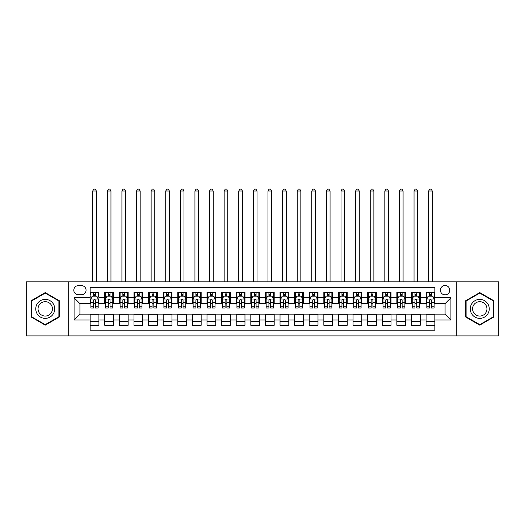 <?xml version="1.0" encoding="UTF-8"?>
<svg xmlns="http://www.w3.org/2000/svg" width="525" height="525" viewBox="0 0 525 525"><rect width="100%" height="100%" fill="white"/><g stroke="black" fill="none" stroke-linecap="round" stroke-linejoin="round"><path stroke-width="0.79" d="M445.075 285.502A4.673 4.673 0 0 0 440.403 290.181A4.673 4.673 0 0 0 445.075 294.853A4.673 4.673 0 0 0 449.748 290.181A4.673 4.673 0 0 0 445.075 285.502M456.757 335.895L498.75 335.895L498.75 281.853L456.757 281.853L456.757 335.895L68.243 335.895L68.243 281.853L26.25 281.853L26.25 335.895L68.243 335.895M434.851 292.445L426.083 292.445L426.083 297.773L420.243 297.773L420.243 303.614L426.083 303.614L426.083 297.773M420.243 297.773L420.243 292.445L411.482 292.445L411.482 297.773L405.635 297.773L405.635 303.614L411.482 303.614L411.482 297.773M405.635 297.773L405.635 292.445L396.874 292.445L396.874 297.773L391.033 297.773L391.033 303.614L396.874 303.614L396.874 297.773M391.033 297.773L391.033 292.445L382.266 292.445L382.266 297.773L376.425 297.773L376.425 303.614L382.266 303.614L382.266 297.773M376.425 297.773L376.425 292.445L367.664 292.445L367.664 297.773L361.817 297.773L361.817 303.614L367.664 303.614L367.664 297.773M361.817 297.773L361.817 292.445L353.056 292.445L353.056 297.773L347.215 297.773L347.215 303.614L353.056 303.614L353.056 297.773M347.215 297.773L347.215 292.445L338.448 292.445L338.448 297.773L332.607 297.773L332.607 303.614L338.448 303.614L338.448 297.773M332.607 297.773L332.607 292.445L323.846 292.445L323.846 297.773L317.999 297.773L317.999 303.614L323.846 303.614L323.846 297.773M317.999 297.773L317.999 292.445L309.238 292.445L309.238 297.773L303.397 297.773L303.397 303.614L309.238 303.614L309.238 297.773M303.397 297.773L303.397 292.445L294.63 292.445L294.63 297.773L288.789 297.773L288.789 303.614L294.63 303.614L294.63 297.773M288.789 297.773L288.789 292.445L280.028 292.445L280.028 297.773L274.188 297.773L274.188 303.614L280.028 303.614L280.028 297.773M274.188 297.773L274.188 292.445L265.42 292.445L265.42 297.773L259.58 297.773L259.58 303.614L265.42 303.614L265.42 297.773M259.58 297.773L259.58 292.445L250.812 292.445L250.812 297.773L244.972 297.773L244.972 303.614L250.812 303.614L250.812 297.773M244.972 297.773L244.972 292.445L236.211 292.445L236.211 297.773L230.37 297.773L230.37 303.614L236.211 303.614L236.211 297.773M230.37 297.773L230.37 292.445L221.602 292.445L221.602 297.773L215.762 297.773L215.762 303.614L221.602 303.614L221.602 297.773M215.762 297.773L215.762 292.445L207.001 292.445L207.001 297.773L201.154 297.773L201.154 303.614L207.001 303.614L207.001 297.773M201.154 297.773L201.154 292.445L192.393 292.445L192.393 297.773L186.552 297.773L186.552 303.614L192.393 303.614L192.393 297.773M186.552 297.773L186.552 292.445L177.785 292.445L177.785 297.773L171.944 297.773L171.944 303.614L177.785 303.614L177.785 297.773M171.944 297.773L171.944 292.445L163.183 292.445L163.183 297.773L157.336 297.773L157.336 303.614L163.183 303.614L163.183 297.773M157.336 297.773L157.336 292.445L148.575 292.445L148.575 297.773L142.734 297.773L142.734 303.614L148.575 303.614L148.575 297.773M142.734 297.773L142.734 292.445L133.967 292.445L133.967 297.773L128.126 297.773L128.126 303.614L133.967 303.614L133.967 297.773M128.126 297.773L128.126 292.445L119.365 292.445L119.365 297.773L113.518 297.773L113.518 303.614L119.365 303.614L119.365 297.773M113.518 297.773L113.518 292.445L104.757 292.445L104.757 303.614L98.917 303.614L98.917 292.445L90.149 292.445M90.149 325.303L98.917 325.303L98.917 314.134L104.757 314.134L104.757 325.303L113.518 325.303L113.518 314.134L119.365 314.134L119.365 319.974L113.518 319.974M119.365 319.974L119.365 325.303L128.126 325.303L128.126 314.134L133.967 314.134L133.967 319.974L128.126 319.974M133.967 319.974L133.967 325.303L142.734 325.303L142.734 314.134L148.575 314.134L148.575 319.974L142.734 319.974M148.575 319.974L148.575 325.303L157.336 325.303L157.336 314.134L163.183 314.134L163.183 319.974L157.336 319.974M163.183 319.974L163.183 325.303L171.944 325.303L171.944 314.134L177.785 314.134L177.785 319.974L171.944 319.974M177.785 319.974L177.785 325.303L186.552 325.303L186.552 314.134L192.393 314.134L192.393 319.974L186.552 319.974M192.393 319.974L192.393 325.303L201.154 325.303L201.154 314.134L207.001 314.134L207.001 319.974L201.154 319.974M207.001 319.974L207.001 325.303L215.762 325.303L215.762 314.134L221.602 314.134L221.602 319.974L215.762 319.974M221.602 319.974L221.602 325.303L230.37 325.303L230.37 314.134L236.211 314.134L236.211 319.974L230.37 319.974M236.211 319.974L236.211 325.303L244.972 325.303L244.972 314.134L250.812 314.134L250.812 319.974L244.972 319.974M250.812 319.974L250.812 325.303L259.58 325.303L259.58 314.134L265.42 314.134L265.42 319.974L259.58 319.974M265.42 319.974L265.42 325.303L274.188 325.303L274.188 314.134L280.028 314.134L280.028 319.974L274.188 319.974M280.028 319.974L280.028 325.303L288.789 325.303L288.789 314.134L294.63 314.134L294.63 319.974L288.789 319.974M294.63 319.974L294.63 325.303L303.397 325.303L303.397 314.134L309.238 314.134L309.238 319.974L303.397 319.974M309.238 319.974L309.238 325.303L317.999 325.303L317.999 314.134L323.846 314.134L323.846 319.974L317.999 319.974M323.846 319.974L323.846 325.303L332.607 325.303L332.607 314.134L338.448 314.134L338.448 319.974L332.607 319.974M338.448 319.974L338.448 325.303L347.215 325.303L347.215 314.134L353.056 314.134L353.056 319.974L347.215 319.974M353.056 319.974L353.056 325.303L361.817 325.303L361.817 314.134L367.664 314.134L367.664 319.974L361.817 319.974M367.664 319.974L367.664 325.303L376.425 325.303L376.425 314.134L382.266 314.134L382.266 319.974L376.425 319.974M382.266 319.974L382.266 325.303L391.033 325.303L391.033 314.134L396.874 314.134L396.874 319.974L391.033 319.974M396.874 319.974L396.874 325.303L405.635 325.303L405.635 314.134L411.482 314.134L411.482 319.974L405.635 319.974M411.482 319.974L411.482 325.303L420.243 325.303L420.243 314.134L426.083 314.134L426.083 319.974L420.243 319.974M78.317 294.709L81.532 294.709A4.528 4.528 0 0 0 86.061 290.181A4.528 4.528 0 0 0 81.532 285.652L78.317 285.652A4.528 4.528 0 0 0 73.795 290.181A4.528 4.528 0 0 0 78.317 294.709M456.757 281.853L68.243 281.853M434.851 297.773L434.851 287.549L90.149 287.549L90.149 303.614L79.925 303.614L79.925 314.134L90.149 314.134L90.149 330.199L434.851 330.199L434.851 314.134L445.075 314.134L445.075 303.614L434.851 303.614L434.851 297.773L450.916 297.773L450.916 319.974L434.851 319.974M90.149 319.974L74.084 319.974L74.084 297.773L90.149 297.773M426.083 319.974L426.083 325.303L434.851 325.303M90.149 296.093L90.884 296.093M93.653 296.093L95.406 296.093M98.182 296.093L98.917 296.093M90.149 303.47L90.884 303.47M93.653 303.47L95.406 303.47M98.182 303.47L98.917 303.47M90.149 314.278L98.917 314.278M90.149 321.654L98.917 321.654M104.757 303.47L105.486 303.47M108.262 303.47L110.014 303.47M112.79 303.47L113.518 303.47M104.757 296.093L105.486 296.093M108.262 296.093L110.014 296.093M112.79 296.093L113.518 296.093M104.757 314.278L113.518 314.278M104.757 321.654L113.518 321.654M119.365 314.278L128.126 314.278M119.365 321.654L128.126 321.654M119.365 296.093L120.094 296.093M122.87 296.093L124.622 296.093M127.398 296.093L128.126 296.093M119.365 303.47L120.094 303.47M122.87 303.47L124.622 303.47M127.398 303.47L128.126 303.47M133.967 314.278L142.734 314.278M133.967 321.654L142.734 321.654M133.967 296.093L134.702 296.093M137.471 296.093L139.223 296.093M141.999 296.093L142.734 296.093M133.967 303.47L134.702 303.47M137.471 303.47L139.223 303.47M141.999 303.47L142.734 303.47M148.575 314.278L157.336 314.278M148.575 321.654L157.336 321.654M148.575 296.093L149.303 296.093M152.079 296.093L153.832 296.093M156.607 296.093L157.336 296.093M148.575 303.47L149.303 303.47M152.079 303.47L153.832 303.47M156.607 303.47L157.336 303.47M163.183 314.278L171.944 314.278M163.183 321.654L171.944 321.654M163.183 296.093L163.912 296.093M166.688 296.093L168.44 296.093M171.216 296.093L171.944 296.093M163.183 303.47L163.912 303.47M166.688 303.47L168.44 303.47M171.216 303.47L171.944 303.47M177.785 314.278L186.552 314.278M177.785 321.654L186.552 321.654M177.785 296.093L178.513 296.093M181.289 296.093L183.041 296.093M185.817 296.093L186.552 296.093M177.785 303.47L178.513 303.47M181.289 303.47L183.041 303.47M185.817 303.47L186.552 303.47M192.393 314.278L201.154 314.278M192.393 321.654L201.154 321.654M192.393 296.093L193.121 296.093M195.897 296.093L197.649 296.093M200.425 296.093L201.154 296.093M192.393 303.47L193.121 303.47M195.897 303.47L197.649 303.47M200.425 303.47L201.154 303.47M207.001 314.278L215.762 314.278M207.001 321.654L215.762 321.654M207.001 296.093L207.729 296.093M210.505 296.093L212.257 296.093M215.033 296.093L215.762 296.093M207.001 303.47L207.729 303.47M210.505 303.47L212.257 303.47M215.033 303.47L215.762 303.47M221.602 314.278L230.37 314.278M221.602 321.654L230.37 321.654M221.602 296.093L222.331 296.093M225.107 296.093L226.859 296.093M229.635 296.093L230.37 296.093M221.602 303.47L222.331 303.47M225.107 303.47L226.859 303.47M229.635 303.47L230.37 303.47M236.211 314.278L244.972 314.278M236.211 321.654L244.972 321.654M236.211 296.093L236.939 296.093M239.715 296.093L241.467 296.093M244.243 296.093L244.972 296.093M236.211 303.47L236.939 303.47M239.715 303.47L241.467 303.47M244.243 303.47L244.972 303.47M250.812 314.278L259.58 314.278M250.812 321.654L259.58 321.654M250.812 296.093L251.547 296.093M254.323 296.093L256.075 296.093M258.851 296.093L259.58 296.093M250.812 303.47L251.547 303.47M254.323 303.47L256.075 303.47M258.851 303.47L259.58 303.47M265.42 314.278L274.188 314.278M265.42 321.654L274.188 321.654M265.42 296.093L266.149 296.093M268.925 296.093L270.677 296.093M273.453 296.093L274.188 296.093M265.42 303.47L266.149 303.47M268.925 303.47L270.677 303.47M273.453 303.47L274.188 303.47M280.028 314.278L288.789 314.278M280.028 321.654L288.789 321.654M280.028 296.093L280.757 296.093M283.533 296.093L285.285 296.093M288.061 296.093L288.789 296.093M280.028 303.47L280.757 303.47M283.533 303.47L285.285 303.47M288.061 303.47L288.789 303.47M294.63 314.278L303.397 314.278M294.63 321.654L303.397 321.654M294.63 296.093L295.365 296.093M298.141 296.093L299.893 296.093M302.669 296.093L303.397 296.093M294.63 303.47L295.365 303.47M298.141 303.47L299.893 303.47M302.669 303.47L303.397 303.47M309.238 314.278L317.999 314.278M309.238 321.654L317.999 321.654M309.238 296.093L309.967 296.093M312.743 296.093L314.495 296.093M317.271 296.093L317.999 296.093M309.238 303.47L309.967 303.47M312.743 303.47L314.495 303.47M317.271 303.47L317.999 303.47M323.846 314.278L332.607 314.278M323.846 321.654L332.607 321.654M323.846 296.093L324.575 296.093M327.351 296.093L329.103 296.093M331.879 296.093L332.607 296.093M323.846 303.47L324.575 303.47M327.351 303.47L329.103 303.47M331.879 303.47L332.607 303.47M338.448 314.278L347.215 314.278M338.448 321.654L347.215 321.654M338.448 296.093L339.183 296.093M341.959 296.093L343.711 296.093M346.487 296.093L347.215 296.093M338.448 303.47L339.183 303.47M341.959 303.47L343.711 303.47M346.487 303.47L347.215 303.47M353.056 314.278L361.817 314.278M353.056 321.654L361.817 321.654M353.056 296.093L353.784 296.093M356.56 296.093L358.312 296.093M361.088 296.093L361.817 296.093M353.056 303.47L353.784 303.47M356.56 303.47L358.312 303.47M361.088 303.47L361.817 303.47M367.664 314.278L376.425 314.278M367.664 321.654L376.425 321.654M367.664 296.093L368.392 296.093M371.168 296.093L372.921 296.093M375.697 296.093L376.425 296.093M367.664 303.47L368.392 303.47M371.168 303.47L372.921 303.47M375.697 303.47L376.425 303.47M382.266 314.278L391.033 314.278M382.266 321.654L391.033 321.654M382.266 296.093L383.001 296.093M385.777 296.093L387.529 296.093M390.298 296.093L391.033 296.093M382.266 303.47L383.001 303.47M385.777 303.47L387.529 303.47M390.298 303.47L391.033 303.47M396.874 314.278L405.635 314.278M396.874 321.654L405.635 321.654M396.874 296.093L397.602 296.093M400.378 296.093L402.13 296.093M404.906 296.093L405.635 296.093M396.874 303.47L397.602 303.47M400.378 303.47L402.13 303.47M404.906 303.47L405.635 303.47M411.482 314.278L420.243 314.278M411.482 321.654L420.243 321.654M411.482 296.093L412.21 296.093M414.986 296.093L416.738 296.093M419.514 296.093L420.243 296.093M411.482 303.47L412.21 303.47M414.986 303.47L416.738 303.47M419.514 303.47L420.243 303.47M426.083 314.278L434.851 314.278M426.083 321.654L434.851 321.654M426.083 296.093L426.818 296.093M429.594 296.093L431.347 296.093M434.116 296.093L434.851 296.093M426.083 303.47L426.818 303.47M429.594 303.47L431.347 303.47M434.116 303.47L434.851 303.47M79.925 303.614L74.084 297.773M79.925 314.134L74.084 319.974M450.916 297.773L445.075 303.614M450.916 319.974L445.075 314.134M45.235 325.146L59.332 317.008L59.332 300.733L45.235 292.596L31.146 300.733L31.146 317.008L45.235 325.146M493.854 300.733L479.765 292.596L465.668 300.733L465.668 317.008L479.765 325.146L493.854 317.008L493.854 300.733M95.406 292.445L95.406 296.166L95.406 294.341L93.653 294.341M98.182 306.81L95.406 306.81L95.406 307.998L98.182 307.998L98.182 299.086L96.725 296.166L92.341 296.166L90.884 299.086L90.884 307.998L93.653 307.998L93.653 306.81L90.884 306.81M90.884 294.341L90.884 292.445M97.125 296.973L98.182 296.973L98.182 294.341M98.182 296.973L98.182 292.445M93.653 296.166L93.653 292.445M95.406 306.81L95.406 300.182C94.828 299.06 94.244 299.06 93.653 300.182L93.653 305.11M90.884 302.472L93.653 302.472L93.653 306.81M96.357 281.853L96.357 191.002L92.708 191.002L92.708 281.853M92.708 191.002L93.804 189.105L95.261 189.105L96.357 191.002M45.235 299.381A9.496 9.496 0 0 0 35.746 308.871A9.496 9.496 0 0 0 45.235 318.367A9.496 9.496 0 0 0 54.731 308.871A9.496 9.496 0 0 0 45.235 299.381M45.235 301.685A7.186 7.186 0 0 0 38.049 308.871A7.186 7.186 0 0 0 45.235 316.063A7.186 7.186 0 0 0 52.428 308.871A7.186 7.186 0 0 0 45.235 301.685M58.892 316.759L45.235 324.64L31.579 316.759L31.579 300.989L45.235 293.108L58.892 300.989L58.892 316.759M471.542 304.126A9.496 9.496 0 0 0 475.013 317.093A9.496 9.496 0 0 0 487.988 313.622A9.496 9.496 0 0 0 484.509 300.654A9.496 9.496 0 0 0 471.542 304.126M473.537 305.281A7.186 7.186 0 0 0 476.168 315.098A7.186 7.186 0 0 0 485.986 312.467A7.186 7.186 0 0 0 483.354 302.649A7.186 7.186 0 0 0 473.537 305.281M493.421 300.989L493.421 316.759L479.765 324.64L466.108 316.759L466.108 300.989L479.765 293.108L493.421 300.989M110.014 294.341L108.262 294.341M112.79 306.81L110.014 306.81L110.014 307.998L112.79 307.998L112.79 299.086L111.326 296.166L106.949 296.166L105.486 299.086L105.486 307.998L108.262 307.998L108.262 306.81L105.486 306.81M105.486 299.086L105.486 292.445M112.79 299.086L112.79 292.445M108.262 296.166L108.262 292.445M110.014 292.445L110.014 296.166M110.014 306.81L110.014 300.182C109.43 299.06 108.846 299.06 108.262 300.182L108.262 306.81M110.965 281.853L110.965 191.002L107.31 191.002L107.31 281.853M107.31 191.002L108.406 189.105L109.869 189.105L110.965 191.002M124.622 294.341L122.87 294.341M127.398 306.81L124.622 306.81L124.622 307.998L127.398 307.998L127.398 299.086L125.934 296.166L121.551 296.166L120.094 299.086L120.094 307.998L122.87 307.998L122.87 306.81L120.094 306.81M120.094 299.086L120.094 292.445M127.398 299.086L127.398 292.445M122.87 296.166L122.87 292.445M124.622 292.445L124.622 296.166M124.622 306.81L124.622 300.182C124.038 299.06 123.454 299.06 122.87 300.182L122.87 306.81M125.567 281.853L125.567 191.002L121.918 191.002L121.918 281.853M121.918 191.002L123.014 189.105L124.478 189.105L125.567 191.002M139.223 294.341L137.471 294.341M141.999 306.81L139.223 306.81L139.223 307.998L141.999 307.998L141.999 299.086L140.542 296.166L136.159 296.166L134.702 299.086L134.702 307.998L137.471 307.998L137.471 306.81L134.702 306.81M134.702 299.086L134.702 292.445M141.999 299.086L141.999 292.445M137.471 296.166L137.471 292.445M139.223 292.445L139.223 296.166M139.223 306.81L139.223 300.182C138.646 299.06 138.062 299.06 137.471 300.182L137.471 306.81M140.175 281.853L140.175 191.002L136.526 191.002L136.526 281.853M136.526 191.002L137.622 189.105L139.079 189.105L140.175 191.002M153.832 294.341L152.079 294.341M156.607 306.81L153.832 306.81L153.832 307.998L156.607 307.998L156.607 299.086L155.144 296.166L150.767 296.166L149.303 299.086L149.303 307.998L152.079 307.998L152.079 306.81L149.303 306.81M149.303 299.086L149.303 292.445M156.607 299.086L156.607 292.445M152.079 296.166L152.079 292.445M153.832 292.445L153.832 296.166M153.832 306.81L153.832 300.182C153.248 299.06 152.663 299.06 152.079 300.182L152.079 306.81M154.783 281.853L154.783 191.002L151.128 191.002L151.128 281.853M151.128 191.002L152.224 189.105L153.687 189.105L154.783 191.002M168.44 294.341L166.688 294.341M171.216 306.81L168.44 306.81L168.44 307.998L171.216 307.998L171.216 299.086L169.752 296.166L165.368 296.166L163.912 299.086L163.912 307.998L166.688 307.998L166.688 306.81L163.912 306.81M163.912 299.086L163.912 292.445M171.216 299.086L171.216 292.445M166.688 296.166L166.688 292.445M168.44 292.445L168.44 296.166M168.44 306.81L168.44 300.182C167.856 299.06 167.272 299.06 166.688 300.182L166.688 306.81M169.385 281.853L169.385 191.002L165.736 191.002L165.736 281.853M165.736 191.002L166.832 189.105L168.295 189.105L169.385 191.002M183.041 294.341L181.289 294.341M185.817 306.81L183.041 306.81L183.041 307.998L185.817 307.998L185.817 299.086L184.36 296.166L179.977 296.166L178.513 299.086L178.513 307.998L181.289 307.998L181.289 306.81L178.513 306.81M178.513 299.086L178.513 292.445M185.817 299.086L185.817 292.445M181.289 296.166L181.289 292.445M183.041 292.445L183.041 296.166M183.041 306.81L183.041 300.182C182.464 299.06 181.873 299.06 181.289 300.182L181.289 306.81M183.993 281.853L183.993 191.002L180.344 191.002L180.344 281.853M180.344 191.002L181.44 189.105L182.897 189.105L183.993 191.002M197.649 294.341L195.897 294.341M200.425 306.81L197.649 306.81L197.649 307.998L200.425 307.998L200.425 299.086L198.962 296.166L194.585 296.166L193.121 299.086L193.121 307.998L195.897 307.998L195.897 306.81L193.121 306.81M193.121 299.086L193.121 292.445M200.425 299.086L200.425 292.445M195.897 296.166L195.897 292.445M197.649 292.445L197.649 296.166M197.649 306.81L197.649 300.182C197.065 299.06 196.481 299.06 195.897 300.182L195.897 306.81M198.601 281.853L198.601 191.002L194.946 191.002L194.946 281.853M194.946 191.002L196.042 189.105L197.505 189.105L198.601 191.002M212.257 294.341L210.505 294.341M215.033 306.81L212.257 306.81L212.257 307.998L215.033 307.998L215.033 299.086L213.57 296.166L209.186 296.166L207.729 299.086L207.729 307.998L210.505 307.998L210.505 306.81L207.729 306.81M207.729 299.086L207.729 292.445M215.033 299.086L215.033 292.445M210.505 296.166L210.505 292.445M212.257 292.445L212.257 296.166M212.257 306.81L212.257 300.182C211.673 299.06 211.089 299.06 210.505 300.182L210.505 306.81M213.202 281.853L213.202 191.002L209.554 191.002L209.554 281.853M209.554 191.002L210.65 189.105L212.107 189.105L213.202 191.002M226.859 294.341L225.107 294.341M229.635 306.81L226.859 306.81L226.859 307.998L229.635 307.998L229.635 299.086L228.178 296.166L223.794 296.166L222.331 299.086L222.331 307.998L225.107 307.998L225.107 306.81L222.331 306.81M222.331 299.086L222.331 292.445M229.635 299.086L229.635 292.445M225.107 296.166L225.107 292.445M226.859 292.445L226.859 296.166M226.859 306.81L226.859 300.182C226.275 299.06 225.691 299.06 225.107 300.182L225.107 306.81M227.811 281.853L227.811 191.002L224.162 191.002L224.162 281.853M224.162 191.002L225.258 189.105L226.715 189.105L227.811 191.002M241.467 294.341L239.715 294.341M244.243 306.81L241.467 306.81L241.467 307.998L244.243 307.998L244.243 299.086L242.78 296.166L238.402 296.166L236.939 299.086L236.939 307.998L239.715 307.998L239.715 306.81L236.939 306.81M236.939 299.086L236.939 292.445M244.243 299.086L244.243 292.445M239.715 296.166L239.715 292.445M241.467 292.445L241.467 296.166M241.467 306.81L241.467 300.182C240.883 299.06 240.299 299.06 239.715 300.182L239.715 306.81M242.419 281.853L242.419 191.002L238.763 191.002L238.763 281.853M238.763 191.002L239.859 189.105L241.323 189.105L242.419 191.002M256.075 294.341L254.323 294.341M258.851 306.81L256.075 306.81L256.075 307.998L258.851 307.998L258.851 299.086L257.388 296.166L253.004 296.166L251.547 299.086L251.547 307.998L254.323 307.998L254.323 306.81L251.547 306.81M251.547 299.086L251.547 292.445M258.851 299.086L258.851 292.445M254.323 296.166L254.323 292.445M256.075 292.445L256.075 296.166M256.075 306.81L256.075 300.182C255.491 299.06 254.907 299.06 254.323 300.182L254.323 306.81M257.02 281.853L257.02 191.002L253.372 191.002L253.372 281.853M253.372 191.002L254.468 189.105L255.924 189.105L257.02 191.002M270.677 294.341L268.925 294.341M273.453 306.81L270.677 306.81L270.677 307.998L273.453 307.998L273.453 299.086L271.996 296.166L267.612 296.166L266.149 299.086L266.149 307.998L268.925 307.998L268.925 306.81L266.149 306.81M266.149 299.086L266.149 292.445M273.453 299.086L273.453 292.445M268.925 296.166L268.925 292.445M270.677 292.445L270.677 296.166M270.677 306.81L270.677 300.182C270.093 299.06 269.509 299.06 268.925 300.182L268.925 306.81M271.628 281.853L271.628 191.002L267.98 191.002L267.98 281.853M267.98 191.002L269.076 189.105L270.533 189.105L271.628 191.002M285.285 294.341L283.533 294.341M288.061 306.81L285.285 306.81L285.285 307.998L288.061 307.998L288.061 299.086L286.598 296.166L282.22 296.166L280.757 299.086L280.757 307.998L283.533 307.998L283.533 306.81L280.757 306.81M280.757 299.086L280.757 292.445M288.061 299.086L288.061 292.445M283.533 296.166L283.533 292.445M285.285 292.445L285.285 296.166M285.285 306.81L285.285 300.182C284.701 299.06 284.117 299.06 283.533 300.182L283.533 306.81M286.237 281.853L286.237 191.002L282.581 191.002L282.581 281.853M282.581 191.002L283.677 189.105L285.141 189.105L286.237 191.002M299.893 294.341L298.141 294.341M302.669 306.81L299.893 306.81L299.893 307.998L302.669 307.998L302.669 299.086L301.206 296.166L296.822 296.166L295.365 299.086L295.365 307.998L298.141 307.998L298.141 306.81L295.365 306.81M295.365 299.086L295.365 292.445M302.669 299.086L302.669 292.445M298.141 296.166L298.141 292.445M299.893 292.445L299.893 296.166M299.893 306.81L299.893 300.182C299.309 299.06 298.725 299.06 298.141 300.182L298.141 306.81M300.838 281.853L300.838 191.002L297.189 191.002L297.189 281.853M297.189 191.002L298.285 189.105L299.742 189.105L300.838 191.002M314.495 294.341L312.743 294.341M317.271 306.81L314.495 306.81L314.495 307.998L317.271 307.998L317.271 299.086L315.814 296.166L311.43 296.166L309.967 299.086L309.967 307.998L312.743 307.998L312.743 306.81L309.967 306.81M309.967 299.086L309.967 292.445M317.271 299.086L317.271 292.445M312.743 296.166L312.743 292.445M314.495 292.445L314.495 296.166M314.495 306.81L314.495 300.182C313.911 299.06 313.327 299.06 312.743 300.182L312.743 306.81M315.446 281.853L315.446 191.002L311.798 191.002L311.798 281.853M311.798 191.002L312.893 189.105L314.35 189.105L315.446 191.002M329.103 294.341L327.351 294.341M331.879 306.81L329.103 306.81L329.103 307.998L331.879 307.998L331.879 299.086L330.415 296.166L326.038 296.166L324.575 299.086L324.575 307.998L327.351 307.998L327.351 306.81L324.575 306.81M324.575 299.086L324.575 292.445M331.879 299.086L331.879 292.445M327.351 296.166L327.351 292.445M329.103 292.445L329.103 296.166M329.103 306.81L329.103 300.182C328.519 299.06 327.935 299.06 327.351 300.182L327.351 306.81M330.054 281.853L330.054 191.002L326.399 191.002L326.399 281.853M326.399 191.002L327.495 189.105L328.958 189.105L330.054 191.002M343.711 294.341L341.959 294.341M346.487 306.81L343.711 306.81L343.711 307.998L346.487 307.998L346.487 299.086L345.023 296.166L340.64 296.166L339.183 299.086L339.183 307.998L341.959 307.998L341.959 306.81L339.183 306.81M339.183 299.086L339.183 292.445M346.487 299.086L346.487 292.445M341.959 296.166L341.959 292.445M343.711 292.445L343.711 296.166M343.711 306.81L343.711 300.182C343.127 299.06 342.543 299.06 341.959 300.182L341.959 306.81M344.656 281.853L344.656 191.002L341.007 191.002L341.007 281.853M341.007 191.002L342.103 189.105L343.56 189.105L344.656 191.002M358.312 294.341L356.56 294.341M361.088 306.81L358.312 306.81L358.312 307.998L361.088 307.998L361.088 299.086L359.632 296.166L355.248 296.166L353.784 299.086L353.784 307.998L356.56 307.998L356.56 306.81L353.784 306.81M353.784 299.086L353.784 292.445M361.088 299.086L361.088 292.445M356.56 296.166L356.56 292.445M358.312 292.445L358.312 296.166M358.312 306.81L358.312 300.182C357.728 299.06 357.144 299.06 356.56 300.182L356.56 306.81M359.264 281.853L359.264 191.002L355.615 191.002L355.615 281.853M355.615 191.002L356.705 189.105L358.168 189.105L359.264 191.002M372.921 294.341L371.168 294.341M375.697 306.81L372.921 306.81L372.921 307.998L375.697 307.998L375.697 299.086L374.233 296.166L369.856 296.166L368.392 299.086L368.392 307.998L371.168 307.998L371.168 306.81L368.392 306.81M368.392 299.086L368.392 292.445M375.697 299.086L375.697 292.445M371.168 296.166L371.168 292.445M372.921 292.445L372.921 296.166M372.921 306.81L372.921 300.182C372.337 299.06 371.752 299.06 371.168 300.182L371.168 306.81M373.872 281.853L373.872 191.002L370.217 191.002L370.217 281.853M370.217 191.002L371.313 189.105L372.776 189.105L373.872 191.002M387.529 294.341L385.777 294.341M390.298 306.81L387.529 306.81L387.529 307.998L390.298 307.998L390.298 299.086L388.841 296.166L384.458 296.166L383.001 299.086L383.001 307.998L385.777 307.998L385.777 306.81L383.001 306.81M383.001 299.086L383.001 292.445M390.298 299.086L390.298 292.445M385.777 296.166L385.777 292.445M387.529 292.445L387.529 296.166M387.529 306.81L387.529 300.182C386.945 299.06 386.361 299.06 385.777 300.182L385.777 306.81M388.474 281.853L388.474 191.002L384.825 191.002L384.825 281.853M384.825 191.002L385.921 189.105L387.378 189.105L388.474 191.002M402.13 294.341L400.378 294.341M404.906 306.81L402.13 306.81L402.13 307.998L404.906 307.998L404.906 299.086L403.449 296.166L399.066 296.166L397.602 299.086L397.602 307.998L400.378 307.998L400.378 306.81L397.602 306.81M397.602 299.086L397.602 292.445M404.906 299.086L404.906 292.445M400.378 296.166L400.378 292.445M402.13 292.445L402.13 296.166M402.13 306.81L402.13 300.182C401.546 299.06 400.962 299.06 400.378 300.182L400.378 306.81M403.082 281.853L403.082 191.002L399.433 191.002L399.433 281.853M399.433 191.002L400.523 189.105L401.986 189.105L403.082 191.002M416.738 294.341L414.986 294.341M419.514 306.81L416.738 306.81L416.738 307.998L419.514 307.998L419.514 299.086L418.051 296.166L413.674 296.166L412.21 299.086L412.21 307.998L414.986 307.998L414.986 306.81L412.21 306.81M412.21 299.086L412.21 292.445M419.514 299.086L419.514 292.445M414.986 296.166L414.986 292.445M416.738 292.445L416.738 296.166M416.738 306.81L416.738 300.182C416.154 299.06 415.57 299.06 414.986 300.182L414.986 306.81M417.69 281.853L417.69 191.002L414.035 191.002L414.035 281.853M414.035 191.002L415.131 189.105L416.594 189.105L417.69 191.002M431.347 294.341L429.594 294.341M434.116 306.81L431.347 306.81L431.347 307.998L434.116 307.998L434.116 299.086L432.659 296.166L428.275 296.166L426.818 299.086L426.818 307.998L429.594 307.998L429.594 306.81L426.818 306.81M426.818 299.086L426.818 292.445M434.116 299.086L434.116 292.445M429.594 296.166L429.594 292.445M431.347 292.445L431.347 296.166M431.347 306.81L431.347 300.182C430.762 299.06 430.178 299.06 429.594 300.182L429.594 306.81M432.292 281.853L432.292 191.002L428.643 191.002L428.643 281.853M428.643 191.002L429.739 189.105L431.196 189.105L432.292 191.002M104.757 319.974L98.917 319.974M104.757 297.773L98.917 297.773M98.149 299.014L90.917 299.014M90.884 296.973L91.941 296.973M98.182 302.472L95.406 302.472M95.406 295.273L93.653 295.273M112.75 299.014L105.525 299.014M105.486 296.973L106.549 296.973M111.733 296.973L112.79 296.973M108.262 302.472L105.486 302.472M112.79 302.472L110.014 302.472M110.014 295.273L108.262 295.273M127.358 299.014L120.127 299.014M120.094 296.973L121.15 296.973M126.335 296.973L127.398 296.973M122.87 302.472L120.094 302.472M127.398 302.472L124.622 302.472M124.622 295.273L122.87 295.273M141.967 299.014L134.735 299.014M134.702 296.973L135.758 296.973M140.943 296.973L141.999 296.973M137.471 302.472L134.702 302.472M141.999 302.472L139.223 302.472M139.223 295.273L137.471 295.273M156.568 299.014L149.343 299.014M149.303 296.973L150.36 296.973M155.551 296.973L156.607 296.973M152.079 302.472L149.303 302.472M156.607 302.472L153.832 302.472M153.832 295.273L152.079 295.273M171.176 299.014L163.944 299.014M163.912 296.973L164.968 296.973M170.152 296.973L171.216 296.973M166.688 302.472L163.912 302.472M171.216 302.472L168.44 302.472M168.44 295.273L166.688 295.273M185.784 299.014L178.552 299.014M178.513 296.973L179.576 296.973M184.761 296.973L185.817 296.973M181.289 302.472L178.513 302.472M185.817 302.472L183.041 302.472M183.041 295.273L181.289 295.273M200.386 299.014L193.161 299.014M193.121 296.973L194.178 296.973M199.369 296.973L200.425 296.973M195.897 302.472L193.121 302.472M200.425 302.472L197.649 302.472M197.649 295.273L195.897 295.273M214.994 299.014L207.762 299.014M207.729 296.973L208.786 296.973M213.97 296.973L215.033 296.973M210.505 302.472L207.729 302.472M215.033 302.472L212.257 302.472M212.257 295.273L210.505 295.273M229.602 299.014L222.37 299.014M222.331 296.973L223.394 296.973M228.578 296.973L229.635 296.973M225.107 302.472L222.331 302.472M229.635 302.472L226.859 302.472M226.859 295.273L225.107 295.273M244.204 299.014L236.978 299.014M236.939 296.973L237.996 296.973M243.187 296.973L244.243 296.973M239.715 302.472L236.939 302.472M244.243 302.472L241.467 302.472M241.467 295.273L239.715 295.273M258.812 299.014L251.58 299.014M251.547 296.973L252.604 296.973M257.788 296.973L258.851 296.973M254.323 302.472L251.547 302.472M258.851 302.472L256.075 302.472M256.075 295.273L254.323 295.273M273.42 299.014L266.188 299.014M266.149 296.973L267.212 296.973M272.396 296.973L273.453 296.973M268.925 302.472L266.149 302.472M273.453 302.472L270.677 302.472M270.677 295.273L268.925 295.273M288.022 299.014L280.796 299.014M280.757 296.973L281.813 296.973M287.004 296.973L288.061 296.973M283.533 302.472L280.757 302.472M288.061 302.472L285.285 302.472M285.285 295.273L283.533 295.273M302.63 299.014L295.398 299.014M295.365 296.973L296.422 296.973M301.606 296.973L302.669 296.973M298.141 302.472L295.365 302.472M302.669 302.472L299.893 302.472M299.893 295.273L298.141 295.273M317.238 299.014L310.006 299.014M309.967 296.973L311.03 296.973M316.214 296.973L317.271 296.973M312.743 302.472L309.967 302.472M317.271 302.472L314.495 302.472M314.495 295.273L312.743 295.273M331.839 299.014L324.614 299.014M324.575 296.973L325.631 296.973M330.822 296.973L331.879 296.973M327.351 302.472L324.575 302.472M331.879 302.472L329.103 302.472M329.103 295.273L327.351 295.273M346.447 299.014L339.216 299.014M339.183 296.973L340.239 296.973M345.424 296.973L346.487 296.973M341.959 302.472L339.183 302.472M346.487 302.472L343.711 302.472M343.711 295.273L341.959 295.273M361.056 299.014L353.824 299.014M353.784 296.973L354.848 296.973M360.032 296.973L361.088 296.973M356.56 302.472L353.784 302.472M361.088 302.472L358.312 302.472M358.312 295.273L356.56 295.273M375.657 299.014L368.432 299.014M368.392 296.973L369.449 296.973M374.64 296.973L375.697 296.973M371.168 302.472L368.392 302.472M375.697 302.472L372.921 302.472M372.921 295.273L371.168 295.273M390.265 299.014L383.033 299.014M383.001 296.973L384.057 296.973M389.242 296.973L390.298 296.973M385.777 302.472L383.001 302.472M390.298 302.472L387.529 302.472M387.529 295.273L385.777 295.273M404.873 299.014L397.642 299.014M397.602 296.973L398.665 296.973M403.85 296.973L404.906 296.973M400.378 302.472L397.602 302.472M404.906 302.472L402.13 302.472M402.13 295.273L400.378 295.273M419.475 299.014L412.25 299.014M412.21 296.973L413.267 296.973M418.451 296.973L419.514 296.973M414.986 302.472L412.21 302.472M419.514 302.472L416.738 302.472M416.738 295.273L414.986 295.273M434.083 299.014L426.851 299.014M426.818 296.973L427.875 296.973M433.059 296.973L434.116 296.973M429.594 302.472L426.818 302.472M434.116 302.472L431.347 302.472M431.347 295.273L429.594 295.273"/></g></svg>

